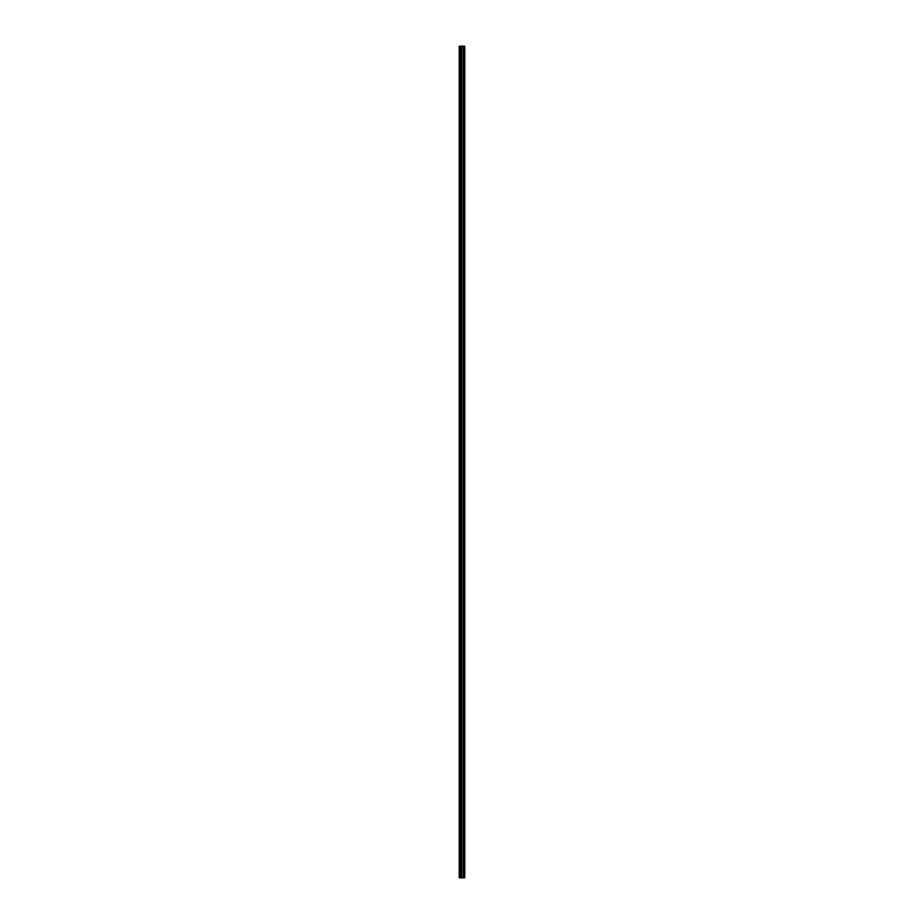 <?xml version="1.0" encoding="UTF-8"?>
<svg xmlns="http://www.w3.org/2000/svg" width="924" height="924" viewBox="0 0 924 924"><rect width="100%" height="100%" fill="white"/><g stroke="black" fill="none" stroke-linecap="round" stroke-linejoin="round"><path stroke-width="1.39" d="M461.041 877.8L464.807 877.8L464.807 46.2L459.193 46.2L459.193 877.8L461.041 877.8L461.041 46.2M461.157 46.2L461.157 877.8L461.145 46.2M464.091 46.2L464.091 877.8L464.067 46.2M464.345 877.8L464.345 46.2L464.345 877.8M464.345 871.725L464.345 867.197L464.345 871.725M464.345 864.575L464.345 860.048L464.345 864.575M464.345 857.426L464.345 852.898L464.345 857.426M464.345 850.276L464.345 845.749L464.345 850.276M464.345 843.127L464.345 838.599L464.345 843.127M464.345 835.977L464.345 831.45L464.345 835.977M464.345 828.828L464.345 824.3L464.345 828.828M464.345 821.69L464.345 817.163L464.345 821.69M464.345 814.541L464.345 810.013L464.345 814.541M464.345 807.391L464.345 802.864L464.345 807.391M464.345 800.242L464.345 795.714L464.345 800.242M464.345 793.092L464.345 788.565L464.345 793.092M464.345 785.943L464.345 781.415L464.345 785.943M464.345 778.793L464.345 774.266L464.345 778.793M464.345 771.644L464.345 767.116L464.345 771.644M464.345 764.495L464.345 759.967L464.345 764.495M464.345 757.345L464.345 752.817L464.345 757.345M464.345 750.196L464.345 745.668L464.345 750.196M464.345 743.058L464.345 738.53L464.345 743.058M464.345 735.908L464.345 731.381L464.345 735.908M464.345 728.759L464.345 724.231L464.345 728.759M464.345 721.609L464.345 717.082L464.345 721.609M464.345 714.46L464.345 709.932L464.345 714.46M464.345 707.31L464.345 702.783L464.345 707.31M464.345 700.161L464.345 695.633L464.345 700.161M464.345 693.012L464.345 688.484L464.345 693.012M464.345 685.862L464.345 681.334L464.345 685.862M464.345 678.713L464.345 674.185L464.345 678.713M464.345 671.563L464.345 667.036L464.345 671.563M464.345 664.425L464.345 659.898L464.345 664.425M464.345 657.276L464.345 652.748L464.345 657.276M464.345 650.126L464.345 645.599L464.345 650.126M464.345 642.977L464.345 638.449L464.345 642.977M464.345 635.827L464.345 631.3L464.345 635.827M464.345 628.678L464.345 624.15L464.345 628.678M464.345 621.529L464.345 617.001L464.345 621.529M464.345 614.379L464.345 609.852L464.345 614.379M464.345 607.23L464.345 602.702L464.345 607.23M464.345 600.08L464.345 595.553L464.345 600.08M464.345 592.931L464.345 588.403L464.345 592.931M464.345 585.781L464.345 581.265L464.345 585.781M464.345 578.643L464.345 574.116L464.345 578.643M464.345 571.494L464.345 566.966L464.345 571.494M464.345 564.345L464.345 559.817L464.345 564.345M464.345 557.195L464.345 552.668L464.345 557.195M464.345 550.046L464.345 545.518L464.345 550.046M464.345 542.896L464.345 538.369L464.345 542.896M464.345 535.747L464.345 531.219L464.345 535.747M464.345 528.597L464.345 524.07L464.345 528.597M464.345 521.448L464.345 516.92L464.345 521.448M464.345 514.298L464.345 509.771L464.345 514.298M464.345 507.149L464.345 502.621L464.345 507.149M464.345 500.011L464.345 495.483L464.345 500.011M464.345 492.862L464.345 488.334L464.345 492.862M464.345 485.712L464.345 481.185L464.345 485.712M464.345 478.563L464.345 474.035L464.345 478.563M464.345 471.413L464.345 466.886L464.345 471.413M464.345 464.264L464.345 459.736L464.345 464.264M464.345 457.114L464.345 452.587L464.345 457.114M464.345 449.965L464.345 445.437L464.345 449.965M464.345 442.815L464.345 438.288L464.345 442.815M464.345 435.666L464.345 431.138L464.345 435.666M464.345 428.517L464.345 423.989L464.345 428.517M464.345 421.379L464.345 416.851L464.345 421.379M464.345 414.229L464.345 409.702L464.345 414.229M464.345 407.08L464.345 402.552L464.345 407.08M464.345 399.93L464.345 395.403L464.345 399.93M464.345 392.781L464.345 388.253L464.345 392.781M464.345 385.631L464.345 381.104L464.345 385.631M464.345 378.482L464.345 373.954L464.345 378.482M464.345 371.332L464.345 366.805L464.345 371.332M464.345 364.183L464.345 359.655L464.345 364.183M464.345 357.034L464.345 352.506L464.345 357.034M464.345 349.884L464.345 345.357L464.345 349.884M464.345 342.735L464.345 338.219L464.345 342.735M464.345 335.597L464.345 331.069L464.345 335.597M464.345 328.447L464.345 323.92L464.345 328.447M464.345 321.298L464.345 316.77L464.345 321.298M464.345 314.148L464.345 309.621L464.345 314.148M464.345 306.999L464.345 302.471L464.345 306.999M464.345 299.85L464.345 295.322L464.345 299.85M464.345 292.7L464.345 288.173L464.345 292.7M464.345 285.551L464.345 281.023L464.345 285.551M464.345 278.401L464.345 273.874L464.345 278.401M464.345 271.252L464.345 266.724L464.345 271.252M464.345 264.102L464.345 259.575L464.345 264.102M464.345 256.964L464.345 252.437L464.345 256.964M464.345 249.815L464.345 245.287L464.345 249.815M464.345 242.666L464.345 238.138L464.345 242.666M464.345 235.516L464.345 230.988L464.345 235.516M464.345 228.367L464.345 223.839L464.345 228.367M464.345 221.217L464.345 216.69L464.345 221.217M464.345 214.068L464.345 209.54L464.345 214.068M464.345 206.918L464.345 202.391L464.345 206.918M464.345 199.769L464.345 195.241L464.345 199.769M464.345 192.619L464.345 188.092L464.345 192.619M464.345 185.47L464.345 180.942L464.345 185.47M464.345 178.332L464.345 173.804L464.345 178.332M464.345 171.183L464.345 166.655L464.345 171.183M464.345 164.033L464.345 159.505L464.345 164.033M464.345 156.884L464.345 152.356L464.345 156.884M464.345 149.734L464.345 145.207L464.345 149.734M464.345 142.585L464.345 138.057L464.345 142.585M464.345 135.435L464.345 130.908L464.345 135.435M464.345 128.286L464.345 123.758L464.345 128.286M464.345 121.136L464.345 116.609L464.345 121.136M464.345 113.987L464.345 109.459L464.345 113.987M464.345 106.838L464.345 102.31L464.345 106.838M464.345 99.7L464.345 95.172L464.345 99.7M464.345 92.55L464.345 88.023L464.345 92.55M464.345 85.401L464.345 80.873L464.345 85.401M464.345 78.251L464.345 73.724L464.345 78.251M464.345 71.102L464.345 66.574L464.345 71.102M464.345 63.952L464.345 59.425L464.345 63.952M464.345 56.803L464.345 52.275L464.345 56.803M464.714 877.8L464.714 46.2M459.551 877.8L459.551 46.2M464.437 877.8L464.437 46.2M464.252 877.8L464.252 46.2M464.183 877.8L464.183 46.2M463.964 877.8L463.964 46.2M463.398 877.8L463.398 46.2M463.351 877.8L463.351 46.2M461.885 877.8L461.885 46.2M461.838 877.8L461.838 46.2M461.261 877.8L461.261 46.2M460.66 877.8L460.66 46.2M460.579 877.8L460.579 46.2"/></g></svg>
